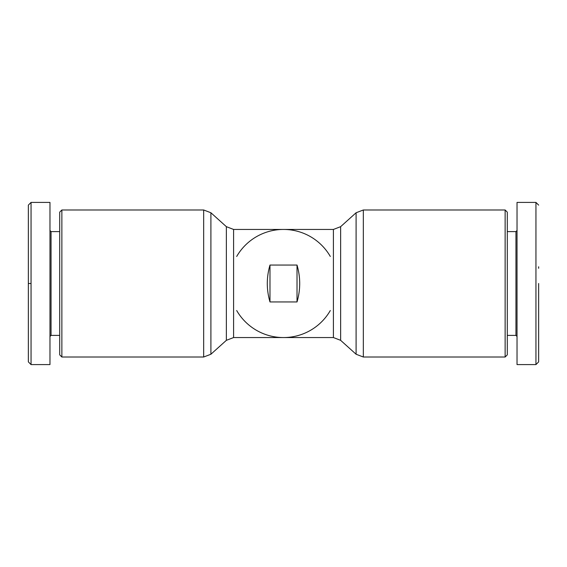 <?xml version="1.0" encoding="UTF-8"?>
<svg xmlns="http://www.w3.org/2000/svg" width="567" height="567" viewBox="0 0 567 567"><rect width="100%" height="100%" fill="white"/><g stroke="black" fill="none" stroke-linecap="round" stroke-linejoin="round"><path stroke-width="0.85" d="M538.65 283.5L538.65 361.859L538.65 283.5M538.65 361.881L535.95 364.588L535.95 202.412L517.026 202.412L517.026 230.521L515.949 231.605L507.295 231.605M28.35 283.5L28.35 361.859L28.35 205.374L28.35 283.5L31.05 283.5L31.05 364.588L49.974 364.588L49.974 336.479L51.051 335.395L59.705 335.395M28.35 335.593L28.35 335.047M28.35 271.465L28.35 266.887M363.327 357.019L505.133 357.019L505.133 209.981L363.327 209.981L363.327 357.019L356.097 354.24L356.097 212.76L340.639 226.665L340.639 340.335L356.097 354.24M505.133 357.019L507.295 354.857L507.295 212.143L505.133 209.981M507.295 335.395L515.949 335.395L515.949 231.605M330.313 256.468A54.056 54.056 0 0 0 236.687 256.468M236.687 310.532A54.056 54.056 0 0 0 330.313 310.532M210.903 354.24L226.361 340.335L226.361 226.665L210.903 212.76L210.903 354.24L203.673 357.019L203.673 209.981L61.867 209.981L61.867 357.019L203.673 357.019M61.867 209.981L59.705 212.143L59.705 354.857L61.867 357.019M59.705 231.605L51.051 231.605L51.051 335.395M297.016 301.942L269.984 301.942C266.398 289.645 266.398 277.355 269.984 265.058L297.016 265.058C300.602 277.355 300.602 289.645 297.016 301.942L297.016 265.058M515.949 335.395L517.026 336.479L517.026 364.588L517.026 202.412M270.161 337.556L296.839 337.556M269.984 265.058L269.984 301.942M535.95 364.588L517.026 364.588M296.839 229.444L270.161 229.444M538.65 266.773L538.65 268.29M51.051 231.605L49.974 230.521L49.974 202.412L49.974 364.588M49.974 202.412L31.05 202.412L31.05 283.5M28.35 316.046L28.35 314.238M226.361 226.665L233.59 229.444L333.41 229.444L333.41 337.556L340.639 340.335M233.59 229.444L233.59 337.556L333.41 337.556M28.35 361.881L31.05 364.588M226.361 340.335L233.59 337.556M363.327 209.981L356.097 212.76M333.41 229.444L340.639 226.665M538.65 205.119L535.95 202.412M210.903 212.76L203.673 209.981M28.35 205.119L31.05 202.412"/></g></svg>
